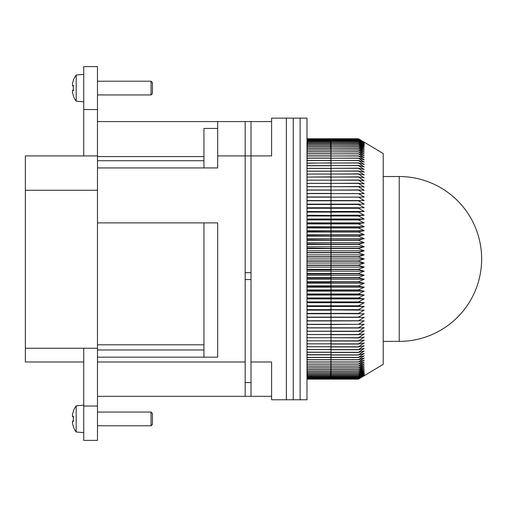 <?xml version="1.0" encoding="UTF-8"?>
<svg xmlns="http://www.w3.org/2000/svg" width="507" height="507" viewBox="0 0 507 507"><rect width="100%" height="100%" fill="white"/><g stroke="black" fill="none" stroke-linecap="round" stroke-linejoin="round"><path stroke-width="0.76" d="M250.997 121.572L245.16 121.572L245.16 155.915L250.997 155.915L250.997 396.335L271.606 396.335L271.606 399.769L293.242 399.769L293.242 118.137L271.606 118.137L271.606 121.572L250.997 121.572L250.997 155.915L271.606 155.915L271.606 121.572L250.997 121.572L250.997 272.69L245.16 272.69L245.16 396.335L97.477 396.335L271.606 396.335L271.606 361.985L250.997 361.985M217.68 121.572L217.68 155.915L245.16 155.915L245.16 272.69L245.16 121.572L97.477 121.572L97.477 155.915L25.35 155.915L25.35 361.985L83.737 361.985M250.997 396.335L245.16 396.335M25.35 348.252L97.477 348.252L97.477 357.182L217.68 357.182L217.68 222.89L97.477 222.89L203.947 222.89L203.947 357.182L97.477 357.182L97.477 396.335M217.68 128.442L203.947 128.442L203.947 167.937M203.947 160.725L97.477 160.725M217.68 155.915L217.68 167.937L97.477 167.937L97.477 222.89M217.68 167.937L97.477 167.937L97.477 155.915M203.947 156.581L97.477 156.581M203.947 349.969L97.477 349.969M83.737 348.252L83.737 440.38L97.477 440.38L97.477 406.037L83.737 406.037M245.16 361.985L97.477 361.985L97.477 406.037M83.737 109.55L97.477 109.55L97.477 66.62L83.737 66.62L83.737 155.915M97.477 109.55L97.477 121.572M97.477 344.817L203.947 344.817M97.477 348.252L97.477 190.264L25.35 190.264M293.242 258.95L293.242 118.137L293.242 258.95M286.373 258.95L286.373 118.137L300.112 118.137L300.112 399.769L286.373 399.769L286.373 258.95M300.112 258.95L300.112 399.769L306.982 399.769L306.982 118.137L300.112 118.137L300.112 258.95M331.02 378.444L330.336 379.141L307.667 379.141L306.982 378.444M331.02 378.247L331.02 377.702L358.5 377.702L364.229 374.591L358.5 378.247L331.02 378.247L358.5 378.279L364.229 375.085L358.5 378.691L331.02 378.691L331.02 378.279L330.336 378.989L307.667 378.989L306.982 378.279M331.02 377.975L330.336 378.691L307.667 378.691L306.982 377.975M331.02 377.519L330.336 378.247L307.667 378.247L306.982 377.519M306.982 377.645L307.667 378.279L330.336 378.279L331.02 377.645L331.02 376.105L358.5 376.105L364.229 373.171L358.5 376.929L331.02 376.929L330.336 377.658L307.667 377.658L306.982 376.923M331.02 376.048L331.02 375.098L358.5 375.098L364.229 372.258L358.5 376.048L331.02 376.048L330.336 376.929L307.667 376.929L306.982 376.181M331.02 375.034L331.02 373.944L358.5 373.944L364.229 371.2L358.5 375.034L331.02 375.034L330.336 376.048L307.667 376.048L306.982 375.294M331.02 373.868L331.02 372.651L358.5 372.651L364.229 370.009L358.5 373.868L331.02 373.868L330.336 375.034L307.667 375.034L306.982 374.267M331.02 372.569L331.02 371.219L358.5 371.219L364.229 368.684L358.5 372.569L331.02 372.569L330.336 373.868L307.667 373.868L306.982 373.101M331.02 371.13L331.02 369.654L358.5 369.654L364.229 367.22L358.5 371.13L331.02 371.13L330.336 372.569L307.667 372.569L306.982 371.796M331.02 369.552L331.02 367.949L358.5 367.949L364.229 365.629L358.5 369.552L331.02 369.552L331.02 370.351L330.336 371.13L307.667 371.13L306.982 370.351M331.02 367.848L331.02 366.117L358.5 366.117L364.229 363.906L358.5 367.848L331.02 367.848L331.02 368.773L330.336 369.552L307.667 369.552L306.982 368.773M331.02 366.003L331.02 364.146L358.5 364.146L364.229 362.055L358.5 366.003L331.02 366.003L331.02 367.062L330.336 367.848L307.667 367.848L306.982 367.062M331.02 364.026L331.02 362.055L358.5 362.055L364.229 360.078L358.5 364.026L331.02 364.026L331.02 365.217L330.336 366.003L307.667 366.003L306.982 365.217M331.02 361.928L331.02 359.837L358.5 359.837L364.229 357.98L358.5 361.928L331.02 361.928L331.02 363.24L330.336 364.026L307.667 364.026L306.982 363.24M331.02 359.697L331.02 357.492L358.5 357.492L364.229 355.762L358.5 359.697L331.02 359.697L331.02 361.142L330.336 361.928L307.667 361.928L306.982 361.142M331.02 357.346L331.02 355.027L358.5 355.027L364.229 353.423L358.5 357.346L331.02 357.346L331.02 358.912L330.336 359.697L307.667 359.697L306.982 358.912M331.02 354.881L331.02 352.447L358.5 352.447L364.229 350.971L358.5 354.881L331.02 354.881L331.02 356.567L330.336 357.346L307.667 357.346L306.982 356.567M331.02 352.295L331.02 349.754L358.5 349.754L364.229 348.404L358.5 352.295L331.02 352.295L331.02 354.101L330.336 354.881L307.667 354.881L306.982 354.101M331.02 349.596L331.02 346.953L358.5 346.953L364.229 345.73L358.5 349.596L331.02 349.596L331.02 351.516L330.336 352.295L307.667 352.295L306.982 351.516M331.02 346.782L331.02 344.038L358.5 344.038L364.229 342.954L358.5 346.782L331.02 346.782L331.02 348.822L330.336 349.596L307.667 349.596L306.982 348.822M331.02 343.866L331.02 341.027L358.5 341.027L364.229 340.07L358.5 343.866L331.02 343.866L331.02 346.021L330.336 346.782L307.667 346.782L306.982 346.021M306.982 340.837L331.02 340.837L331.02 343.106L330.336 343.866L307.667 343.866L306.982 343.106M331.02 337.719L331.02 334.696L358.5 334.696L364.229 334.012L358.5 337.719L331.02 337.719L358.5 337.909L364.229 337.092L358.5 340.843L331.02 340.843L331.02 337.909L331.02 340.096L330.336 340.843L307.667 340.843L306.982 340.096M331.02 334.506L331.02 331.394L358.5 331.394L364.229 330.843L358.5 334.506L331.02 334.506L331.02 336.984L330.336 337.719L307.667 337.719L306.982 336.984M331.02 331.198L331.02 328.004L358.5 328.004L364.229 327.592L358.5 331.198L331.02 331.198L331.02 333.777L330.336 334.506L307.667 334.506L306.982 333.777M331.02 327.801L331.02 324.524L364.229 324.252L358.5 327.801L331.02 327.801L331.02 330.475L330.336 331.198L307.667 331.198L306.982 330.475M331.02 324.315L331.02 320.969L364.229 320.83L358.5 324.315L331.02 324.315L331.02 327.091L330.336 327.801L307.667 327.801L306.982 327.091M306.982 317.338L364.229 317.338L358.5 320.76L331.02 320.76L331.02 323.624L330.336 324.315L307.667 324.315L306.982 323.624M331.02 320.76L331.02 317.338L331.02 320.075L330.336 320.76L307.667 320.76L306.982 320.075M306.982 313.662L331.02 313.662L331.02 316.457L330.336 317.122L307.667 317.122L306.982 316.457M364.229 313.776L331.02 313.637L364.229 313.776L358.5 317.122L331.02 317.122L331.02 313.776L306.982 313.776M306.982 309.923L331.02 309.923L331.02 312.762L330.336 313.415L307.667 313.415L306.982 312.762M364.229 310.145L331.02 309.866L364.229 310.145L358.5 313.415L331.02 313.415L331.02 310.145L306.982 310.145M306.982 306.12L331.02 306.12L331.02 309.004L330.336 309.644L307.667 309.644L306.982 309.004M364.229 306.45L358.5 306.038L331.02 306.038L331.02 306.45L364.229 306.45L358.5 309.644L331.02 309.644L331.02 306.45L306.982 306.45M306.982 302.254L331.02 302.254L331.02 305.189L330.336 305.81L307.667 305.81L306.982 305.189M364.229 302.698L358.5 302.147L331.02 302.147L331.02 302.698L364.229 302.698L358.5 305.81L331.02 305.81L331.02 302.698L306.982 302.698M306.982 298.344L331.02 298.344L331.02 301.31L330.336 301.912L307.667 301.912L306.982 301.31M364.229 298.889L358.5 298.205L331.02 298.205L331.02 298.889L364.229 298.889L358.5 301.912L331.02 301.912L331.02 298.889L306.982 298.889M306.982 294.383L331.02 294.383L331.02 297.387L330.336 297.97L307.667 297.97L306.982 297.387M364.229 295.036L358.5 294.218L331.02 294.218L331.02 295.036L364.229 295.036L358.5 297.97L331.02 297.97L331.02 295.036L306.982 295.036M306.982 290.372L331.02 290.372L331.02 293.414L330.336 293.978L307.667 293.978L306.982 293.414M364.229 291.138L358.5 290.181L331.02 290.181L331.02 291.138L364.229 291.138L358.5 293.978L331.02 293.978L331.02 291.138L306.982 291.138M306.982 286.328L331.02 286.328L331.02 289.396L330.336 289.947L307.667 289.947L306.982 289.396M364.229 287.203L358.5 286.113L331.02 286.113L331.02 287.203L364.229 287.203L358.5 289.947L331.02 289.947L331.02 287.203L306.982 287.203M306.982 282.253L331.02 282.253L331.02 285.346L330.336 285.872L307.667 285.872L306.982 285.346M364.229 283.229L358.5 282.012L331.02 282.012L331.02 283.229L364.229 283.229L358.5 285.872L331.02 285.872L331.02 283.229L306.982 283.229M306.982 278.147L331.02 278.147L331.02 281.258L330.336 281.765L307.667 281.765L306.982 281.258M364.229 279.23L358.5 277.88L331.02 277.88L331.02 279.23L364.229 279.23L358.5 281.765L331.02 281.765L331.02 279.23L306.982 279.23M306.982 274.021L331.02 274.021L331.02 277.152L330.336 277.633L307.667 277.633L306.982 277.152M364.229 275.206L358.5 273.723L331.02 273.723L331.02 275.206L364.229 275.206L358.5 277.633L331.02 277.633L331.02 275.206L306.982 275.206M306.982 269.87L331.02 269.87L331.02 273.013L330.336 273.476L307.667 273.476L306.982 273.013M364.229 271.156L358.5 269.553L331.02 269.553L331.02 271.156L364.229 271.156L358.5 273.476L331.02 273.476L331.02 271.156L306.982 271.156M306.982 265.712L307.667 265.37L330.336 265.37L331.02 265.712L331.02 268.868L330.336 269.306L307.667 269.306L306.982 268.868M364.229 267.1L358.5 265.37L331.02 265.37L331.02 267.1L364.229 267.1L358.5 269.306L331.02 269.306L331.02 267.1L306.982 267.1M306.982 261.542L307.667 261.175L330.336 261.175L331.02 261.542L331.02 264.705L330.336 265.117L307.667 265.117L306.982 264.705M364.229 263.025L358.5 261.175L331.02 261.175L331.02 263.025L364.229 263.025L358.5 265.117L331.02 265.117L331.02 263.025L306.982 263.025M306.982 257.372L307.667 256.979L330.336 256.979L331.02 257.372L331.02 260.535L330.336 260.928L307.667 260.928L306.982 260.535M364.229 258.95L358.5 256.979L331.02 256.979L331.02 258.95L364.229 258.95L358.5 260.928L331.02 260.928L331.02 258.95L306.982 258.95M306.982 253.202L307.667 252.784L330.336 252.784L331.02 253.202L331.02 256.358L330.336 256.732L307.667 256.732L306.982 256.358M364.229 254.875L358.5 252.784L331.02 252.784L331.02 254.875L364.229 254.875L358.5 256.732L331.02 256.732L331.02 254.875L306.982 254.875M306.982 249.038L307.667 248.601L330.336 248.601L331.02 249.038L331.02 252.194L330.336 252.537L307.667 252.537L306.982 252.194M364.229 250.807L358.5 248.601L331.02 248.601L331.02 250.807L364.229 250.807L358.5 252.537L331.02 252.537L331.02 250.807L306.982 250.807M306.982 244.887L307.667 244.425L330.336 244.425L331.02 244.887L331.02 248.031L330.336 248.354L306.982 248.031M364.229 246.744L358.5 244.425L331.02 244.425L331.02 246.744L364.229 246.744L358.5 248.354L331.02 248.354L331.02 246.744L306.982 246.744M306.982 240.755L307.667 240.274L330.336 240.274L331.02 240.755L331.02 243.886L330.336 244.178L306.982 243.886M364.229 242.701L358.5 240.274L331.02 240.274L331.02 242.701L364.229 242.701L358.5 244.178L331.02 244.178L331.02 242.701L306.982 242.701M306.982 236.642L307.667 236.135L330.336 236.135L331.02 236.642L331.02 239.754L330.336 240.026L306.982 239.754M364.229 238.677L358.5 236.135L331.02 236.135L331.02 238.677L364.229 238.677L358.5 240.026L331.02 240.026L331.02 238.677L306.982 238.677M306.982 232.561L307.667 232.035L330.336 232.035L331.02 232.561L331.02 235.654L330.336 235.894L306.982 235.654M364.229 234.671L358.5 232.035L331.02 232.035L331.02 234.671L364.229 234.671L358.5 235.894L331.02 235.894L331.02 234.671L306.982 234.671M306.982 228.505L307.667 227.96L330.336 227.96L331.02 228.505L331.02 231.572L330.336 231.788L306.982 231.572M364.229 230.704L358.5 227.96L331.02 227.96L331.02 230.704L364.229 230.704L358.5 231.788L331.02 231.788L331.02 230.704L306.982 230.704M306.982 224.493L307.667 223.923L330.336 223.923L331.02 224.493L331.02 227.529L330.336 227.719L306.982 227.529M364.229 226.762L358.5 223.923L331.02 223.923L331.02 226.762L364.229 226.762L358.5 227.719L331.02 227.719L331.02 226.762L306.982 226.762M306.982 220.52L307.667 219.937L330.336 219.937L331.02 220.52L331.02 223.524L330.336 223.688L306.982 223.524M364.229 222.865L358.5 219.937L331.02 219.937L331.02 222.865L364.229 222.865L358.5 223.688L331.02 223.688L331.02 222.865L306.982 222.865M306.982 216.59L307.667 215.988L330.336 215.988L331.02 216.59L331.02 219.563L330.336 219.696L306.982 219.563M364.229 219.011L358.5 215.988L331.02 215.988L331.02 219.011L364.229 219.011L358.5 219.696L331.02 219.696L331.02 219.011L306.982 219.011M306.982 212.718L307.667 212.097L330.336 212.097L331.02 212.718L331.02 215.646L330.336 215.76L306.982 215.646M364.229 215.209L358.5 212.097L331.02 212.097L331.02 215.209L364.229 215.209L358.5 215.76L306.982 215.209M306.982 208.897L307.667 208.263L330.336 208.263L331.02 208.897L331.02 211.787L330.336 211.869L306.982 211.787M364.229 211.457L358.5 208.263L331.02 208.263L331.02 211.457L364.229 211.457L358.5 211.869L306.982 211.457M306.982 205.145L307.667 204.492L330.336 204.492L331.02 205.145L331.02 207.984L306.982 207.984M364.229 207.762L358.5 204.492L331.02 204.492L331.02 207.762L364.229 207.762L306.982 207.762M306.982 201.45L307.667 200.785L330.336 200.785L331.02 201.45L331.02 204.239L306.982 204.239M364.229 204.131L358.5 200.785L331.02 200.785L331.02 204.131L364.229 204.131L306.982 204.131M306.982 197.831L307.667 197.147L330.336 197.147L331.02 197.831L331.02 200.563L306.982 200.563M331.02 196.963L306.982 196.963M331.02 193.433L306.982 193.433M331.02 189.986L306.982 189.986M331.02 186.62L306.982 186.62M331.02 183.344L306.982 183.344M331.02 180.156L306.982 180.156M306.982 177.811L307.667 177.063L330.336 177.063L331.02 177.811L331.02 179.998L331.02 177.063L330.336 176.88L306.982 177.07M331.02 174.078L306.982 174.078M331.02 171.195L306.982 171.195M331.02 168.419L306.982 168.419M331.02 165.751L306.982 165.751M331.02 163.197L330.336 162.874L306.982 163.197M331.02 160.757L330.336 160.415L307.667 160.415L306.982 160.757M331.02 158.438L330.336 158.07L307.667 158.07L306.982 158.438M331.02 156.245L330.336 155.852L307.667 155.852L306.982 156.245M331.02 154.172L330.336 153.754L307.667 153.754L306.982 154.172M331.02 152.227L330.336 151.789L307.667 151.789L306.982 152.227M331.02 150.414L330.336 149.952L307.667 149.952L306.982 150.414M331.02 148.735L330.336 148.253L307.667 148.253L306.982 148.735M331.02 147.188L330.336 146.681L307.667 146.681L306.982 147.188M331.02 145.782L330.336 145.256L307.667 145.256L306.982 145.782M331.02 144.508L330.336 143.963L307.667 143.963L306.982 144.508M331.02 143.373L330.336 142.809L307.667 142.809L306.982 143.373M331.02 142.385L330.336 141.795L307.667 141.795L306.982 142.385M331.02 141.529L330.336 140.927L307.667 140.927L306.982 141.529M331.02 140.826L330.336 140.205L307.667 140.205L306.982 140.826M331.02 140.205L331.02 139.653L358.5 139.653L364.229 143.316L358.5 140.205L331.02 140.243L358.5 140.243L364.229 143.956L358.5 140.927L331.02 140.927L331.02 140.243L330.336 139.628L307.667 139.628L306.982 140.262M331.02 139.843L330.336 139.191L307.667 139.191L306.982 139.843M331.02 139.571L330.336 138.905L307.667 138.905L306.982 139.571M331.02 139.444L330.336 138.76L307.667 138.76L306.982 139.444L307.667 138.766L330.336 138.766L331.02 139.457L330.336 138.76L331.02 139.444M306.982 378.336L307.667 379.002L330.336 379.002L331.02 378.336M306.982 378.064L307.667 378.716L330.336 378.716L331.02 378.064M306.982 377.081L307.667 377.702L330.336 377.702L331.02 377.081M306.982 376.371L307.667 376.974L330.336 376.974L331.02 376.371M306.982 375.522L307.667 376.105L330.336 376.105L331.02 375.522M306.982 374.527L307.667 375.098L330.336 375.098L331.02 374.527M306.982 373.399L307.667 373.944L330.336 373.944L331.02 373.399M306.982 372.125L307.667 372.651L330.336 372.651L331.02 372.125M306.982 370.712L307.667 371.219L330.336 371.219L331.02 370.712M306.982 369.166L307.667 369.654L330.336 369.654L331.02 369.166M306.982 367.486L307.667 367.949L330.336 367.949L331.02 367.486M306.982 365.674L307.667 366.117L330.336 366.117L331.02 365.674M306.982 363.734L307.667 364.146L330.336 364.146L331.02 363.734M306.982 361.662L307.667 362.055L330.336 362.055L331.02 361.662M306.982 359.463L307.667 359.837L330.336 359.837L331.02 359.463M306.982 357.15L307.667 357.492L330.336 357.492L331.02 357.15M306.982 354.71L331.02 354.71M306.982 352.156L331.02 352.156M306.982 349.488L331.02 349.488M306.982 346.706L331.02 346.706M306.982 343.822L331.02 343.822M306.982 337.744L331.02 337.744M306.982 334.563L331.02 334.563M306.982 331.286L331.02 331.286M306.982 327.921L331.02 327.921M306.982 324.474L331.02 324.474M306.982 320.944L331.02 320.944M306.982 194.282L307.667 193.585L330.336 193.585L331.02 194.282L331.02 196.931L331.02 193.585L358.5 193.585L364.229 197.071L331.02 197.147L358.5 197.147L364.229 200.563L331.02 200.563L331.02 197.147M306.982 190.816L307.667 190.106L330.336 190.106L331.02 190.816L331.02 193.376L331.02 190.106L358.5 190.106L364.229 193.655L331.02 193.585M306.982 187.425L307.667 186.709L330.336 186.709L331.02 187.425L331.02 189.903L331.02 186.709L358.5 186.709L364.229 190.315L358.5 189.903L331.02 190.106M306.982 184.13L307.667 183.401L330.336 183.401L331.02 184.13L331.02 186.513L331.02 183.401L358.5 183.401L364.229 187.058L358.5 186.513L331.02 186.709M306.982 180.923L307.667 180.181L330.336 180.181L331.02 180.923L331.02 183.204L331.02 180.181L358.5 180.181L364.229 183.889L358.5 183.204L331.02 183.401M306.982 174.795L307.667 174.04L330.336 174.04L331.02 174.795L331.02 176.88L331.02 174.04L358.5 174.04L364.229 177.837L358.5 176.88L331.02 177.063L358.5 177.063L364.229 180.815L358.5 179.998L331.02 180.181M306.982 171.886L307.667 171.125L330.336 171.125L331.02 171.886L331.02 173.863L331.02 171.125L358.5 171.125L364.229 174.953L358.5 173.863L331.02 174.04M306.982 169.085L307.667 168.311L330.336 168.311L331.02 169.085L331.02 170.954L331.02 168.311L358.5 168.311L364.229 172.171L358.5 170.954L331.02 171.125M306.982 166.385L307.667 165.612L330.336 165.612L331.02 166.385L331.02 168.147L331.02 165.612L358.5 165.612L364.229 169.496L358.5 168.147L331.02 168.311M306.982 163.805L307.667 163.026L330.336 163.026L331.02 163.805L331.02 165.453L331.02 163.026L358.5 163.026L364.229 166.936L358.5 165.453L331.02 165.612M306.982 161.34L307.667 160.554L330.336 160.554L331.02 161.34L331.02 162.874L331.02 160.554L358.5 160.554L364.229 164.483L358.5 162.874L331.02 163.026M306.982 158.989L307.667 158.203L330.336 158.203L331.02 158.989L331.02 160.415L331.02 158.203L358.5 158.203L364.229 162.145L358.5 160.415L331.02 160.554M306.982 156.764L307.667 155.979L330.336 155.979L331.02 156.764L331.02 158.07L331.02 155.979L358.5 155.979L364.229 159.92L358.5 158.07L331.02 158.203M306.982 154.66L307.667 153.875L330.336 153.875L331.02 154.66L331.02 155.852L331.02 153.875L358.5 153.875L364.229 157.823L358.5 155.852L331.02 155.979M306.982 152.689L307.667 151.904L330.336 151.904L331.02 152.689L331.02 153.754L331.02 151.904L358.5 151.904L364.229 155.845L358.5 153.754L331.02 153.875M306.982 150.845L307.667 150.059L330.336 150.059L331.02 150.845L331.02 151.789L331.02 150.059L358.5 150.059L364.229 153.995L358.5 151.789L331.02 151.904M306.982 149.134L307.667 148.348L330.336 148.348L331.02 149.134L331.02 149.952L331.02 148.348L358.5 148.348L364.229 152.277L358.5 149.952L331.02 150.059M306.982 147.55L307.667 146.776L330.336 146.776L331.02 148.253L331.02 146.776L358.5 146.776L364.229 150.68L358.5 148.253L331.02 148.348M306.982 146.111L307.667 145.332L330.336 145.332L331.02 146.681L331.02 145.332L358.5 145.332L364.229 149.223L358.5 146.681L331.02 146.776M306.982 144.806L307.667 144.032L330.336 144.032L331.02 145.256L331.02 144.032L358.5 144.032L364.229 147.892L358.5 145.256L331.02 145.332M306.982 143.633L307.667 142.873L330.336 142.873L331.02 143.963L331.02 142.873L358.5 142.873L364.229 146.7L358.5 143.963L331.02 144.032M306.982 142.613L307.667 141.852L330.336 141.852L331.02 142.809L331.02 141.852L358.5 141.852L364.229 145.648L358.5 142.809L331.02 142.873M306.982 141.726L307.667 140.978L330.336 140.978L331.02 141.795L331.02 140.978L358.5 140.978L364.229 144.729L358.5 141.795L331.02 141.852M306.982 140.984L307.667 140.243L330.336 140.243L331.02 140.927M306.982 140.382L307.667 139.653L330.336 139.653L331.02 140.382M306.982 139.932L307.667 139.216L330.336 139.216L331.02 139.932M306.982 139.621L307.667 138.918L330.336 138.918L331.02 139.621L331.02 138.766L358.5 138.766L331.02 138.76M306.982 139.444L307.667 138.76L306.982 139.444M331.02 378.463L330.336 379.141L331.02 378.463L330.336 379.141L307.667 379.141L306.982 378.463M73.458 95.785L73.458 95.785A22.055 22.055 0 0 1 72.501 92.42A21.662 15.318 0 0 1 72.501 90.658L73.458 89.53M72.501 90.658L73.458 90.658A21.902 18.974 -90 0 1 73.458 85.518L72.501 85.518L73.458 86.64M72.501 85.518A21.662 15.318 180 0 1 72.501 83.756A22.055 22.055 0 0 1 73.458 80.385L73.458 80.385M73.325 80.309A22.207 22.207 0 0 1 76.183 75.011L76.183 101.166L83.737 101.825M151.054 81.215L151.054 94.955L152.43 93.58L152.43 82.59L151.054 81.215L97.477 81.215M73.458 426.615L73.458 426.615A22.055 22.055 0 0 1 72.501 423.244A21.662 15.318 0 0 1 72.501 421.482L73.458 420.36M72.501 421.482L73.458 421.482A21.902 18.974 -90 0 1 73.458 416.342L72.501 416.342L73.458 417.47M72.501 416.342A21.662 15.318 180 0 1 72.501 414.58A22.055 22.055 0 0 1 73.458 411.215L73.458 411.215M73.325 411.139A22.207 22.207 0 0 1 76.183 405.834L76.183 431.989L83.737 432.655M151.054 412.045L151.054 425.785L152.43 424.41L152.43 413.42L151.054 412.045L97.477 412.045M364.229 375.655L358.5 379.141L331.02 379.141L358.5 379.002L364.229 375.655M364.229 375.44L358.5 378.989L331.02 378.989L358.5 378.716L364.229 375.44M331.02 376.974L358.5 376.974L364.229 373.951L358.5 377.658L331.02 377.702M331.02 379.141L358.5 379.141L383.222 364.337L383.222 153.564L358.5 138.76L364.229 142.252L358.5 138.905L364.229 142.822L358.5 139.628L331.02 139.653M358.5 139.191L331.02 139.191L358.5 139.191M358.5 138.905L331.02 138.905L358.5 138.905M331.02 317.122L358.5 317.122M399.224 341.382A82.426 82.426 0 0 0 481.65 258.95A82.426 82.426 0 0 0 399.224 176.525L399.224 341.382L383.222 341.382M250.997 279.56L245.16 279.56M250.997 382.595L245.16 382.595M73.325 95.861A22.207 22.207 0 0 0 76.183 101.166M97.477 94.955L151.054 94.955M76.183 75.011L83.737 74.345M73.325 426.691A22.207 22.207 0 0 0 76.183 431.989M97.477 425.785L151.054 425.785M76.183 405.834L83.737 405.175M399.224 176.525L383.222 176.525"/></g></svg>
